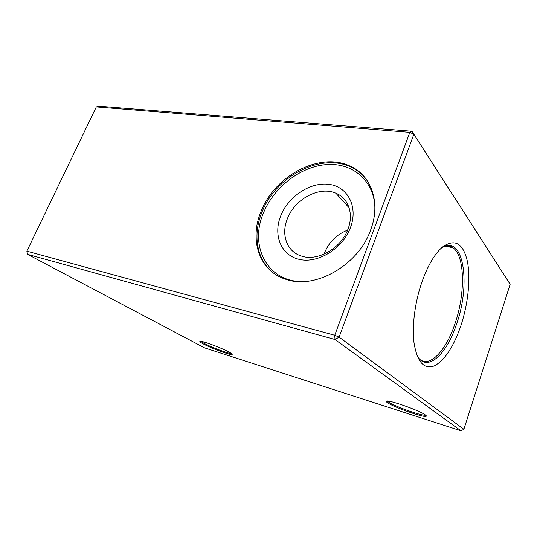 <?xml version="1.0" encoding="UTF-8"?>
<svg xmlns="http://www.w3.org/2000/svg" width="537" height="537" viewBox="0 0 537 537"><rect width="100%" height="100%" fill="white"/><g stroke="black" fill="none" stroke-linecap="round" stroke-linejoin="round"><path stroke-width="0.81" d="M347.587 230.138C336.712 234.461 329.033 242.012 324.556 252.806L324.059 254.196M347.989 229.131C353.99 213.807 348.325 198.106 335.86 193.192C319.34 185.782 294.719 199.099 287.416 218.619C280.911 234.172 286.563 251.175 300.767 255.84C316.837 262.076 341.102 248.698 347.989 229.131M350.446 227.614C358.454 206.685 347.667 186.581 328.993 184.339C310.413 181.795 288.503 196.32 280.811 215.652C272.87 234.931 280.999 255.585 299.633 259.472C318.132 263.674 342.713 248.591 350.446 227.614M370.664 229.903C381.196 202.375 371.047 174.887 349.661 165.913C319.414 151.716 274.675 175.988 261.143 211.209C249 239.455 259.015 271.205 286.08 279.354C314.836 289.772 358.481 265.325 370.664 229.903M203.107 343.828C211.216 348.271 231.554 355.736 232.192 354.467C232.474 354.178 231.514 353.42 229.299 352.205C221.445 347.781 200.032 339.934 199.838 341.384C199.616 341.727 200.704 342.539 203.107 343.828M200.959 341.317L203.973 343.291C211.256 347.291 229.359 354.044 231.494 353.541M387.68 402.837C394.205 407.368 423.861 417.82 426.13 416.316C426.613 416.108 426.291 415.604 425.17 414.826C419.243 410.369 387.754 399.327 386.358 401.152C385.908 401.408 386.351 401.965 387.68 402.837M387.432 401.038L388.801 402.226C395.017 406.569 423.384 416.551 425.519 415.081L425.526 415.081M460.988 325.402C468.197 303.519 470.815 278.005 467.291 260.982C462.988 243.006 454.678 238.388 442.367 247.114C434.668 253.873 427.882 265.432 422.001 281.811C414.866 302.083 411.792 326.543 414.087 343.297C417.383 362.374 424.237 369.859 434.648 365.744C444.972 359.944 453.752 346.499 460.988 325.402M96.311 106.93L26.85 251.168L334.752 335.269L409.845 132.344L96.311 106.93L98.868 106.212L411.966 131.25L510.15 284.288L413.839 134.27L339.102 337.122L463.887 429.264L510.15 284.288M27.629 254.37L204.537 347.848L460.968 430.788L335.021 339.512L27.629 254.37L26.85 251.168M334.752 335.269L335.021 339.512L339.102 337.122L334.752 335.269M463.887 429.264L460.968 430.788M409.845 132.344L413.839 134.27L411.966 131.25L409.845 132.344M365.314 178.036C361.206 173.176 356.239 169.444 350.419 166.832C320.206 152.636 275.535 176.834 262.036 212.008C252.585 234.582 256.444 259.68 273.118 272.762M374.886 207.698C374.182 180.184 351.943 162.315 326.073 164.617C300.163 166.772 273.957 187.292 263.573 212.692C249.108 245.409 266.916 281.912 302.559 281.583M417.074 355.736C426.942 373.101 446.871 354.568 456.739 323.522C471.238 282.838 463.23 232.575 441.058 248.295M420.122 359.629C430.728 367.503 446.67 349.433 455.215 323.012C465.512 293.027 464.968 255.605 452.772 247.631L447.059 245.899M349.09 207.732L335.86 193.192M349.661 165.913L350.419 166.832C356.769 169.726 362.086 173.921 366.368 179.425M231.964 353.917L232.192 354.467M425.519 415.081L426.13 416.316M445.099 246.302L452.772 247.631C449.704 245.067 445.791 245.295 441.031 248.322"/></g></svg>
